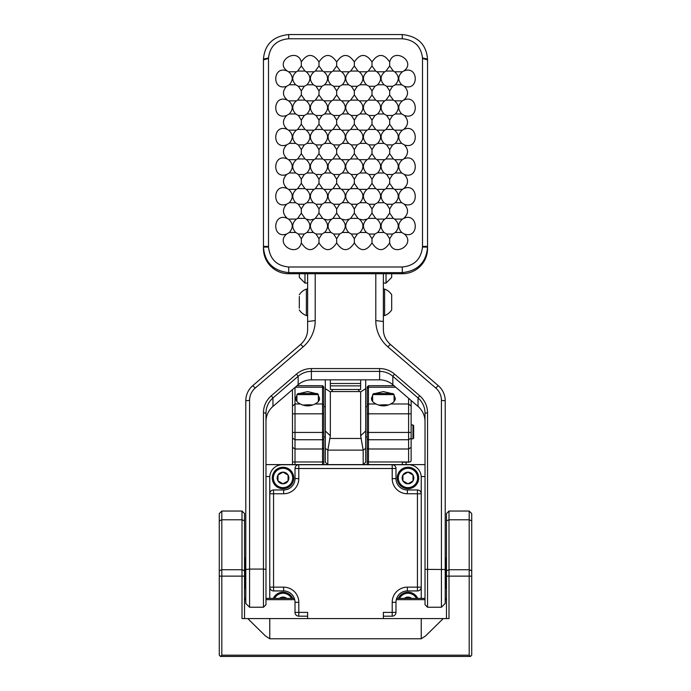 <?xml version="1.0" encoding="UTF-8"?>
<svg xmlns="http://www.w3.org/2000/svg" width="691" height="691" viewBox="0 0 691 691"><rect width="100%" height="100%" fill="white"/><g stroke="black" fill="none" stroke-linecap="round" stroke-linejoin="round"><path stroke-width="1.04" d="M282.394 464.723L298.797 464.723L298.797 468.507L295.014 468.507L295.014 478.604A11.358 11.358 0 0 1 283.655 489.962L273.558 489.962L273.558 493.754L269.766 493.754L269.766 477.343A12.619 12.619 0 0 1 282.394 464.723L298.797 464.723A3.783 3.783 0 0 0 295.014 468.507M395.986 468.507A3.783 3.783 0 0 0 392.203 464.723L408.606 464.723A12.619 12.619 0 0 1 421.234 477.343L421.234 493.754L417.442 493.754L417.442 489.962L407.345 489.962A11.358 11.358 0 0 1 395.986 478.604L395.986 468.507L392.203 468.507L392.203 464.723L298.797 464.723M421.234 477.343L421.234 493.754A3.783 3.783 0 0 0 417.442 489.962M417.442 590.935L417.442 587.151L407.345 587.151A15.15 15.15 0 0 0 392.203 602.293L392.203 616.182L383.367 616.182L392.203 616.182A3.783 3.783 0 0 0 395.986 612.39L395.986 602.293A11.358 11.358 0 0 1 407.345 590.935L417.442 590.935A3.783 3.783 0 0 0 421.234 587.151L421.234 598.389M342.295 172.983L348.705 172.983C344.567 168.302 344.8 163.862 349.413 159.673L341.587 159.673C346.2 163.862 346.433 168.302 342.295 172.983A23.649 1.529 -30.1 0 1 339.635 174.512L333.693 174.512A23.649 1.529 30.1 0 1 331.032 172.983C326.895 168.302 327.128 163.862 331.74 159.673L323.915 159.673C328.527 163.862 328.761 168.302 324.623 172.983L331.032 172.983M342.295 143.382L348.705 143.382C344.567 138.727 344.8 134.313 349.413 130.141L341.587 130.141C346.2 134.313 346.433 138.727 342.295 143.382A23.649 2.453 -30.2 0 1 339.635 144.903L333.693 144.903A23.649 2.453 30.2 0 1 331.032 143.382C326.895 138.727 327.128 134.313 331.74 130.141L323.915 130.141C328.527 134.313 328.761 138.727 324.623 143.382L331.032 143.382M299.307 297.666L299.307 303.029M336.664 120.139L339.635 115.475L333.693 115.475L336.664 120.139L336.664 124.242L332.984 129.45L340.343 129.45L336.664 124.242M332.984 129.45A23.606 3.369 -29.9 0 1 331.74 130.141M341.587 130.141A23.606 3.369 29.9 0 1 340.343 129.45M333.693 144.903L336.664 149.61L339.635 144.903M332.984 158.973L340.343 158.973L336.664 153.73L332.984 158.973A23.606 2.453 -29.8 0 1 331.74 159.673M341.587 159.673A23.606 2.453 29.8 0 1 340.343 158.973M333.693 174.512L336.664 179.237L339.635 174.512M332.984 188.643L340.343 188.643L336.664 183.374L332.984 188.643A23.606 1.52 -29.7 0 1 331.74 189.343L323.915 189.343C328.527 193.558 328.761 198.006 324.623 202.705L331.032 202.705C326.895 198.006 327.128 193.558 331.74 189.343M336.664 208.976L339.635 204.234L333.693 204.234L336.664 208.976L336.664 213.122L332.984 218.399A23.606 0.596 -29.6 0 1 331.74 219.099L327.828 219.971L323.915 219.099A23.606 0.596 29.6 0 1 322.68 218.399L318.992 213.122L315.312 218.399L322.68 218.399M333.693 204.234A23.649 0.596 30 0 1 331.032 202.705M341.587 189.343C346.2 193.558 346.433 198.006 342.295 202.705L348.705 202.705C344.567 198.006 344.8 193.558 349.413 189.343L341.587 189.343A23.606 1.52 29.7 0 1 340.343 188.643M342.295 202.705A23.649 0.596 -30 0 1 339.635 204.234M354.336 208.976L357.307 204.234L351.365 204.234L354.336 208.976L354.336 213.122L350.657 218.399A23.606 0.596 -29.6 0 1 349.413 219.099L345.5 219.971L341.587 219.099A23.606 0.596 29.6 0 1 340.343 218.399L336.664 213.122M351.365 204.234A23.649 0.596 30 0 1 348.705 202.705M350.657 188.643L358.016 188.643L354.336 183.374L350.657 188.643A23.606 1.52 -29.7 0 1 349.413 189.343M359.26 189.343C363.872 193.558 364.105 198.006 359.968 202.705L366.377 202.705C362.239 198.006 362.473 193.558 367.085 189.343L359.26 189.343A23.606 1.52 29.7 0 1 358.016 188.643M359.968 202.705A23.649 0.596 -30 0 1 357.307 204.234M336.664 183.374L336.664 179.237M351.365 174.512L354.336 179.237L357.307 174.512L351.365 174.512A23.649 1.529 30.1 0 1 348.705 172.983M354.336 183.374L354.336 179.237M350.657 158.973L358.016 158.973L354.336 153.73L350.657 158.973A23.606 2.453 -29.8 0 1 349.413 159.673M359.26 159.673C363.872 163.862 364.105 168.302 359.968 172.983L366.377 172.983C362.239 168.302 362.473 163.862 367.085 159.673L359.26 159.673A23.606 2.453 29.8 0 1 358.016 158.973M359.968 172.983A23.649 1.529 -30.1 0 1 357.307 174.512M336.664 153.73L336.664 149.61M351.365 144.903L354.336 149.61L357.307 144.903L351.365 144.903A23.649 2.453 30.2 0 1 348.705 143.382M354.336 153.73L354.336 149.61M350.657 129.45L358.016 129.45L354.336 124.242L350.657 129.45A23.606 3.369 -29.9 0 1 349.413 130.141M359.26 130.141C363.872 134.313 364.105 138.727 359.968 143.382L366.377 143.382C362.239 138.727 362.473 134.313 367.085 130.141L359.26 130.141A23.606 3.369 29.9 0 1 358.016 129.45M359.968 143.382A23.649 2.453 -30.2 0 1 357.307 144.903M342.295 113.963L348.705 113.963C344.567 109.333 344.8 104.954 349.413 100.826L341.587 100.826C346.2 104.954 346.433 109.333 342.295 113.963A23.649 3.369 -30.3 0 1 339.635 115.475M351.365 115.475L354.336 120.139L357.307 115.475L351.365 115.475A23.649 3.369 30.3 0 1 348.705 113.963M354.336 124.242L354.336 120.139M359.968 113.963L366.377 113.963C362.239 109.333 362.473 104.954 367.085 100.826L359.26 100.826C363.872 104.954 364.105 109.333 359.968 113.963A23.649 3.369 -30.3 0 1 357.307 115.475M350.657 100.126L358.016 100.126L354.336 94.969L350.657 100.126A23.606 4.284 -30.1 0 1 349.413 100.826M359.26 100.826A23.606 4.284 30.1 0 1 358.016 100.126M332.984 100.126L340.343 100.126L336.664 94.969L332.984 100.126A23.606 4.284 -30.1 0 1 331.74 100.826L323.915 100.826C328.527 104.954 328.761 109.333 324.623 113.963L331.032 113.963C326.895 109.333 327.128 104.954 331.74 100.826M333.693 115.475A23.649 3.369 30.3 0 1 331.032 113.963M341.587 100.826A23.606 4.284 30.1 0 1 340.343 100.126M386.019 273.731L386.019 283.085L391.693 277.402L391.693 273.731M391.693 309.844L391.693 309.905A14.096 14.096 0 0 1 384.611 315.58L384.611 289.08A14.096 14.096 0 0 1 391.693 294.755L391.693 309.844M299.307 273.731L299.307 277.402L304.981 283.085L307.633 283.085M299.307 308.16L299.307 296.499M315.312 100.126L322.68 100.126L318.992 94.969L315.312 100.126A23.606 4.284 -30.1 0 1 314.068 100.826L306.251 100.826C310.855 104.954 311.097 109.333 306.951 113.963L313.36 113.963C309.223 109.333 309.464 104.954 314.068 100.826M324.623 113.963A23.649 3.369 -30.3 0 1 321.963 115.475L316.029 115.475A23.649 3.369 30.3 0 1 313.36 113.963M323.915 100.826A23.606 4.284 30.1 0 1 322.68 100.126M316.029 115.475L318.992 120.139L321.963 115.475M323.915 130.141A23.606 3.369 29.9 0 1 322.68 129.45L318.992 124.242L318.992 120.139M318.992 124.242L315.312 129.45L322.68 129.45M306.951 143.382L313.36 143.382C309.223 138.727 309.464 134.313 314.068 130.141L306.251 130.141C310.855 134.313 311.097 138.727 306.951 143.382A23.649 2.453 -30.2 0 1 304.29 144.903L298.357 144.903A23.649 2.453 30.2 0 1 295.696 143.382C291.559 138.727 291.792 134.313 296.404 130.141L288.579 130.141C293.183 134.313 293.425 138.727 289.287 143.382L295.696 143.382M324.623 143.382A23.649 2.453 -30.2 0 1 321.963 144.903L316.029 144.903A23.649 2.453 30.2 0 1 313.36 143.382M315.312 129.45A23.606 3.369 -29.9 0 1 314.068 130.141M316.029 144.903L318.992 149.61L321.963 144.903M323.915 159.673A23.606 2.453 29.8 0 1 322.68 158.973L318.992 153.73L318.992 149.61M318.992 153.73L315.312 158.973L322.68 158.973M306.951 172.983L313.36 172.983C309.223 168.302 309.464 163.862 314.068 159.673L306.251 159.673C310.855 163.862 311.097 168.302 306.951 172.983A23.649 1.529 -30.1 0 1 304.29 174.512L298.357 174.512A23.649 1.529 30.1 0 1 295.696 172.983C291.559 168.302 291.792 163.862 296.404 159.673L288.579 159.673C293.183 163.862 293.425 168.302 289.287 172.983L295.696 172.983M324.623 172.983A23.649 1.529 -30.1 0 1 321.963 174.512L316.029 174.512A23.649 1.529 30.1 0 1 313.36 172.983M315.312 158.973A23.606 2.453 -29.8 0 1 314.068 159.673M316.029 174.512L318.992 179.237L321.963 174.512M323.915 189.343A23.606 1.52 29.7 0 1 322.68 188.643L318.992 183.374L318.992 179.237M318.992 183.374L315.312 188.643L322.68 188.643M306.951 202.705L313.36 202.705C309.223 198.006 309.464 193.558 314.068 189.343L306.251 189.343C310.855 193.558 311.097 198.006 306.951 202.705A23.649 0.596 -30 0 1 304.29 204.234L298.357 204.234A23.649 0.596 30 0 1 295.696 202.705C291.559 198.006 291.792 193.558 296.404 189.343L288.579 189.343C293.183 193.558 293.425 198.006 289.287 202.705L295.696 202.705M324.623 202.705A23.649 0.596 -30 0 1 321.963 204.234L316.029 204.234A23.649 0.596 30 0 1 313.36 202.705M315.312 188.643A23.606 1.52 -29.7 0 1 314.068 189.343M316.029 204.234L318.992 208.976L321.963 204.234M318.992 213.122L318.992 208.976M332.984 218.399L340.343 218.399M350.657 218.399L358.016 218.399L354.336 213.122M368.32 218.399L375.688 218.399L372.008 213.122L368.32 218.399A23.606 0.596 -29.6 0 1 367.085 219.099L363.172 219.971L359.26 219.099A23.606 0.596 29.6 0 1 358.016 218.399M369.037 204.234L372.008 208.976L374.971 204.234L369.037 204.234A23.649 0.596 30 0 1 366.377 202.705M372.008 213.122L372.008 208.976M368.32 188.643L375.688 188.643L372.008 183.374L368.32 188.643A23.606 1.52 -29.7 0 1 367.085 189.343M376.932 189.343C381.536 193.558 381.778 198.006 377.64 202.705L384.049 202.705C379.903 198.006 380.145 193.558 384.749 189.343L376.932 189.343A23.606 1.52 29.7 0 1 375.688 188.643M377.64 202.705A23.649 0.596 -30 0 1 374.971 204.234M369.037 174.512L372.008 179.237L374.971 174.512L369.037 174.512A23.649 1.529 30.1 0 1 366.377 172.983M372.008 183.374L372.008 179.237M368.32 158.973L375.688 158.973L372.008 153.73L368.32 158.973A23.606 2.453 -29.8 0 1 367.085 159.673M376.932 159.673C381.536 163.862 381.778 168.302 377.64 172.983L384.049 172.983C379.903 168.302 380.145 163.862 384.749 159.673L376.932 159.673A23.606 2.453 29.8 0 1 375.688 158.973M377.64 172.983A23.649 1.529 -30.1 0 1 374.971 174.512M369.037 144.903L372.008 149.61L374.971 144.903L369.037 144.903A23.649 2.453 30.2 0 1 366.377 143.382M372.008 153.73L372.008 149.61M368.32 129.45L375.688 129.45L372.008 124.242L368.32 129.45A23.606 3.369 -29.9 0 1 367.085 130.141M376.932 130.141C381.536 134.313 381.778 138.727 377.64 143.382L384.049 143.382C379.903 138.727 380.145 134.313 384.749 130.141L376.932 130.141A23.606 3.369 29.9 0 1 375.688 129.45M377.64 143.382A23.649 2.453 -30.2 0 1 374.971 144.903M369.037 115.475L372.008 120.139L374.971 115.475L369.037 115.475A23.649 3.369 30.3 0 1 366.377 113.963M372.008 124.242L372.008 120.139M368.32 100.126L375.688 100.126L372.008 94.969L368.32 100.126A23.606 4.284 -30.1 0 1 367.085 100.826M376.932 100.826C381.536 104.954 381.778 109.333 377.64 113.963L384.049 113.963C379.903 109.333 380.145 104.954 384.749 100.826L376.932 100.826A23.606 4.284 30.1 0 1 375.688 100.126M377.64 113.963A23.649 3.369 -30.3 0 1 374.971 115.475M372.008 90.901L374.971 86.28L369.037 86.28L372.008 90.901L372.008 94.969M354.336 94.969L354.336 90.901L357.307 86.28L351.365 86.28L354.336 90.901M359.968 84.777L366.377 84.777C362.239 80.199 362.473 75.863 367.085 71.769L359.26 71.769C363.872 75.863 364.105 80.199 359.968 84.777A23.649 4.284 -30.6 0 1 357.307 86.28M369.037 86.28A23.649 4.284 30.6 0 1 366.377 84.777M336.664 94.969L336.664 90.901L339.635 86.28L333.693 86.28L336.664 90.901M342.295 84.777L348.705 84.777C344.567 80.199 344.8 75.863 349.413 71.769L341.587 71.769C346.2 75.863 346.433 80.199 342.295 84.777A23.649 4.284 -30.6 0 1 339.635 86.28M351.365 86.28A23.649 4.284 30.6 0 1 348.705 84.777M318.992 94.969L318.992 90.901L321.963 86.28L316.029 86.28L318.992 90.901M324.623 84.777L331.032 84.777C326.895 80.199 327.128 75.863 331.74 71.769L323.915 71.769C328.527 75.863 328.761 80.199 324.623 84.777A23.649 4.284 -30.6 0 1 321.963 86.28M333.693 86.28A23.649 4.284 30.6 0 1 331.032 84.777M304.981 273.731L304.981 283.085M299.307 309.905A14.096 14.096 0 0 0 306.355 315.571L306.389 289.08A14.096 14.096 0 0 0 299.307 294.755M289.287 84.777L295.696 84.777C291.559 80.199 291.792 75.863 296.404 71.769L288.579 71.769C293.183 75.863 293.425 80.199 289.287 84.777A23.649 4.284 -30.6 0 1 286.627 86.28C271.399 91.445 272.643 64.6 287.335 71.078C273.947 61.706 297.251 46.703 301.328 61.957C307.219 53.293 313.101 53.293 318.992 61.957C324.882 53.293 330.773 53.293 336.664 61.957C342.555 53.293 348.445 53.293 354.336 61.957C360.227 53.293 366.118 53.293 372.008 61.957C377.899 53.293 383.781 53.293 389.672 61.957C393.749 46.703 417.053 61.706 403.665 71.078A23.606 5.191 -30.4 0 1 402.421 71.769L394.596 71.769C399.208 75.863 399.441 80.199 395.304 84.777L401.713 84.777C397.575 80.199 397.817 75.863 402.421 71.769M301.328 90.901L304.29 86.28L298.357 86.28L301.328 90.901L301.328 94.969L297.64 100.126L305.007 100.126L301.328 94.969M306.251 100.826A23.606 4.284 30.1 0 1 305.007 100.126M306.951 84.777L313.36 84.777C309.223 80.199 309.464 75.863 314.068 71.769L306.251 71.769C310.855 75.863 311.097 80.199 306.951 84.777A23.649 4.284 -30.6 0 1 304.29 86.28M316.029 86.28A23.649 4.284 30.6 0 1 313.36 84.777M289.287 113.963L295.696 113.963C291.559 109.333 291.792 104.954 296.404 100.826L288.579 100.826C293.183 104.954 293.425 109.333 289.287 113.963A23.649 3.369 -30.3 0 1 286.627 115.475C271.399 120.7 272.643 93.587 287.335 100.126C282.429 95.738 282.187 91.126 286.627 86.28M306.951 113.963A23.649 3.369 -30.3 0 1 304.29 115.475L298.357 115.475A23.649 3.369 30.3 0 1 295.696 113.963M297.64 100.126A23.606 4.284 -30.1 0 1 296.404 100.826M298.357 115.475L301.328 120.139L304.29 115.475M306.251 130.141A23.606 3.369 29.9 0 1 305.007 129.45L301.328 124.242L301.328 120.139M301.328 124.242L297.64 129.45L305.007 129.45M297.64 129.45A23.606 3.369 -29.9 0 1 296.404 130.141M298.357 144.903L301.328 149.61L304.29 144.903M306.251 159.673A23.606 2.453 29.8 0 1 305.007 158.973L301.328 153.73L301.328 149.61M301.328 153.73L297.64 158.973L305.007 158.973M297.64 158.973A23.606 2.453 -29.8 0 1 296.404 159.673M298.357 174.512L301.328 179.237L304.29 174.512M306.251 189.343A23.606 1.52 29.7 0 1 305.007 188.643L301.328 183.374L301.328 179.237M301.328 183.374L297.64 188.643L305.007 188.643M297.64 188.643A23.606 1.52 -29.7 0 1 296.404 189.343M298.357 204.234L301.328 208.976L304.29 204.234M315.312 218.399A23.606 0.596 -29.6 0 1 314.068 219.099L310.155 219.971L306.251 219.099A23.606 0.596 29.6 0 1 305.007 218.399L301.328 213.122L301.328 208.976M301.328 213.122L297.64 218.399L305.007 218.399M288.579 219.099C293.183 223.323 293.425 227.78 289.287 232.478L295.696 232.478C291.559 227.78 291.792 223.323 296.404 219.099L288.579 219.099A23.606 0.596 29.6 0 1 287.335 218.399C282.429 213.916 282.187 209.2 286.627 204.234C271.399 209.554 272.643 181.992 287.335 188.643C282.429 184.169 282.187 179.461 286.627 174.512C271.399 179.807 272.643 152.34 287.335 158.973C282.429 154.516 282.187 149.826 286.627 144.903C271.399 150.172 272.643 122.851 287.335 129.45C282.429 125.019 282.187 120.364 286.627 115.475M304.29 234.016L298.357 234.016L301.328 238.749L304.29 234.016L306.951 232.478L313.36 232.478C309.223 227.78 309.464 223.323 314.068 219.099M306.251 219.099C310.855 223.323 311.097 227.78 306.951 232.478M298.357 234.016L295.696 232.478M297.64 218.399A23.606 0.596 -29.6 0 1 296.404 219.099M321.963 234.016L316.029 234.016L318.992 238.749L321.963 234.016L324.623 232.478L331.032 232.478C326.895 227.78 327.128 223.323 331.74 219.099M323.915 219.099C328.527 223.323 328.761 227.78 324.623 232.478M316.029 234.016L313.36 232.478M339.635 234.016L333.693 234.016L336.664 238.749L339.635 234.016L342.295 232.478L348.705 232.478C344.567 227.78 344.8 223.323 349.413 219.099M341.587 219.099C346.2 223.323 346.433 227.78 342.295 232.478M333.693 234.016L331.032 232.478M357.307 234.016L351.365 234.016L354.336 238.749L357.307 234.016L359.968 232.478L366.377 232.478C362.239 227.78 362.473 223.323 367.085 219.099M359.26 219.099C363.872 223.323 364.105 227.78 359.968 232.478M351.365 234.016L348.705 232.478M374.971 234.016L369.037 234.016L372.008 238.749L374.971 234.016L377.64 232.478L384.049 232.478C379.903 227.78 380.145 223.323 384.749 219.099L376.932 219.099A23.606 0.596 29.6 0 1 375.688 218.399M376.932 219.099C381.536 223.323 381.778 227.78 377.64 232.478M369.037 234.016L366.377 232.478M392.643 234.016L386.71 234.016L389.672 238.749L392.643 234.016L395.304 232.478L401.713 232.478C397.575 227.78 397.817 223.323 402.421 219.099L394.596 219.099C399.208 223.323 399.441 227.78 395.304 232.478M394.596 219.099A23.606 0.596 29.6 0 1 393.36 218.399L389.672 213.122L385.993 218.399A23.606 0.596 -29.6 0 1 384.749 219.099M386.71 204.234L389.672 208.976L392.643 204.234L386.71 204.234A23.649 0.596 30 0 1 384.049 202.705M389.672 213.122L389.672 208.976M386.71 234.016L384.049 232.478M385.993 218.399L393.36 218.399M392.643 204.234A23.649 0.596 150 0 0 395.304 202.705L401.713 202.705C397.575 198.006 397.817 193.558 402.421 189.343L394.596 189.343A23.606 1.52 29.7 0 1 393.36 188.643L389.672 183.374L385.993 188.643A23.606 1.52 -29.7 0 1 384.749 189.343M385.993 188.643L393.36 188.643M394.596 189.343C399.208 193.558 399.441 198.006 395.304 202.705M386.71 174.512L389.672 179.237L392.643 174.512L386.71 174.512A23.649 1.529 30.1 0 1 384.049 172.983M389.672 183.374L389.672 179.237M392.643 174.512A23.649 1.529 149.9 0 0 395.304 172.983L401.713 172.983C397.575 168.302 397.817 163.862 402.421 159.673L394.596 159.673A23.606 2.453 29.8 0 1 393.36 158.973L389.672 153.73L385.993 158.973A23.606 2.453 -29.8 0 1 384.749 159.673M385.993 158.973L393.36 158.973M394.596 159.673C399.208 163.862 399.441 168.302 395.304 172.983M386.71 144.903L389.672 149.61L392.643 144.903L386.71 144.903A23.649 2.453 30.2 0 1 384.049 143.382M389.672 153.73L389.672 149.61M392.643 144.903A23.649 2.453 149.8 0 0 395.304 143.382L401.713 143.382C397.575 138.727 397.817 134.313 402.421 130.141L394.596 130.141A23.606 3.369 29.9 0 1 393.36 129.45L389.672 124.242L385.993 129.45A23.606 3.369 -29.9 0 1 384.749 130.141M385.993 129.45L393.36 129.45M394.596 130.141C399.208 134.313 399.441 138.727 395.304 143.382M386.71 115.475L389.672 120.139L392.643 115.475L386.71 115.475A23.649 3.369 30.3 0 1 384.049 113.963M389.672 124.242L389.672 120.139M392.643 115.475A23.649 3.369 149.7 0 0 395.304 113.963L401.713 113.963C397.575 109.333 397.817 104.954 402.421 100.826L394.596 100.826A23.606 4.284 30.1 0 1 393.36 100.126L389.672 94.969L385.993 100.126A23.606 4.284 -30.1 0 1 384.749 100.826M385.993 100.126L393.36 100.126M394.596 100.826C399.208 104.954 399.441 109.333 395.304 113.963M377.64 84.777L384.049 84.777C379.903 80.199 380.145 75.863 384.749 71.769L376.932 71.769C381.536 75.863 381.778 80.199 377.64 84.777A23.649 4.284 -30.6 0 1 374.971 86.28M386.71 86.28L389.672 90.901L392.643 86.28L386.71 86.28A23.649 4.284 30.6 0 1 384.049 84.777M389.672 94.969L389.672 90.901M385.993 71.078L393.36 71.078L389.672 65.973L385.993 71.078A23.606 5.191 -30.4 0 1 384.749 71.769M392.643 86.28A23.649 4.284 149.4 0 0 395.304 84.777M394.596 71.769A23.606 5.191 30.4 0 1 393.36 71.078M368.32 71.078L375.688 71.078L372.008 65.973L368.32 71.078A23.606 5.191 -30.4 0 1 367.085 71.769M376.932 71.769A23.606 5.191 30.4 0 1 375.688 71.078M350.657 71.078L358.016 71.078L354.336 65.973L350.657 71.078A23.606 5.191 -30.4 0 1 349.413 71.769M359.26 71.769A23.606 5.191 30.4 0 1 358.016 71.078M332.984 71.078L340.343 71.078L336.664 65.973L332.984 71.078A23.606 5.191 -30.4 0 1 331.74 71.769M341.587 71.769A23.606 5.191 30.4 0 1 340.343 71.078M298.357 86.28A23.649 4.284 30.6 0 1 295.696 84.777M297.64 71.078L305.007 71.078L301.328 65.973L297.64 71.078A23.606 5.191 -30.4 0 1 296.404 71.769M306.251 71.769A23.606 5.191 30.4 0 1 305.007 71.078M315.312 71.078L322.68 71.078L318.992 65.973L315.312 71.078A23.606 5.191 -30.4 0 1 314.068 71.769M323.915 71.769A23.606 5.191 30.4 0 1 322.68 71.078M288.579 71.769A23.606 5.191 30.4 0 1 287.335 71.078M301.328 65.973L301.328 61.957M288.579 100.826A23.606 4.284 30.1 0 1 287.335 100.126M288.579 130.141A23.606 3.369 29.9 0 1 287.335 129.45M289.287 143.382A23.649 2.453 -30.2 0 1 286.627 144.903M288.579 159.673A23.606 2.453 29.8 0 1 287.335 158.973M289.287 172.983A23.649 1.529 -30.1 0 1 286.627 174.512M288.579 189.343A23.606 1.52 29.7 0 1 287.335 188.643M289.287 202.705A23.649 0.596 -30 0 1 286.627 204.234M289.287 232.478L286.627 234.016C271.399 239.336 272.643 211.74 287.335 218.399M403.665 71.078C418.357 64.6 419.601 91.445 404.373 86.28C408.813 91.126 408.571 95.738 403.665 100.126C418.357 93.587 419.601 120.7 404.373 115.475C408.813 120.364 408.571 125.019 403.665 129.45C418.357 122.851 419.601 150.172 404.373 144.903C408.813 149.826 408.571 154.516 403.665 158.973C418.357 152.34 419.601 179.807 404.373 174.512C408.813 179.461 408.571 184.169 403.665 188.643C418.357 181.992 419.601 209.554 404.373 204.234C408.813 209.2 408.571 213.916 403.665 218.399C418.357 211.74 419.601 239.336 404.373 234.016C416.319 244.355 393.386 258.037 389.672 242.904C383.781 251.87 377.899 251.87 372.008 242.904C366.118 251.87 360.227 251.87 354.336 242.904C348.445 251.87 342.555 251.87 336.664 242.904C330.773 251.87 324.882 251.87 318.992 242.904C313.101 251.87 307.219 251.87 301.328 242.904L301.328 238.749M301.328 242.904C297.614 258.037 274.681 244.355 286.627 234.016M318.992 242.904L318.992 238.749M336.664 242.904L336.664 238.749M354.336 242.904L354.336 238.749M372.008 242.904L372.008 238.749M389.672 242.904L389.672 238.749M404.373 234.016L401.713 232.478M403.665 218.399A23.606 0.596 -29.6 0 1 402.421 219.099M404.373 204.234A23.649 0.596 30 0 1 401.713 202.705M403.665 188.643A23.606 1.52 -29.7 0 1 402.421 189.343M404.373 174.512A23.649 1.529 30.1 0 1 401.713 172.983M403.665 158.973A23.606 2.453 -29.8 0 1 402.421 159.673M404.373 144.903A23.649 2.453 30.2 0 1 401.713 143.382M403.665 129.45A23.606 3.369 -29.9 0 1 402.421 130.141M404.373 115.475A23.649 3.369 30.3 0 1 401.713 113.963M403.665 100.126A23.606 4.284 -30.1 0 1 402.421 100.826M404.373 86.28A23.649 4.284 30.6 0 1 401.713 84.777M389.672 65.973L389.672 61.957M372.008 65.973L372.008 61.957M354.336 65.973L354.336 61.957M336.664 65.973L336.664 61.957M318.992 65.973L318.992 61.957M422.486 247.067C421.018 259.194 414.289 265.836 402.3 266.994L288.7 266.994C276.711 265.836 269.982 259.194 268.514 247.067A20.73 20.713 -51.9 0 1 268.505 246.471L268.505 58.51A20.73 19.996 -173.1 0 1 268.514 57.932C269.974 46.245 276.702 39.862 288.7 38.765L402.3 38.765C414.289 39.853 421.018 46.245 422.486 57.932A20.73 19.996 173.1 0 1 422.495 58.51L422.495 246.471A20.73 20.713 51.9 0 1 422.486 247.067L427.539 247.084L427.539 59.115C426.295 44.431 417.882 36.243 402.3 34.55L288.7 34.55C273.109 36.252 264.696 44.44 263.461 59.115L263.461 247.084C264.705 262.33 273.118 270.846 288.7 272.634L402.3 272.634C417.882 270.846 426.295 262.33 427.539 247.084L427.539 248.674A25.247 25.066 180 0 1 402.3 273.731L288.7 273.731A25.247 25.066 180 0 1 263.461 248.674L263.461 247.084L268.514 247.067M425.017 421.579A20.194 20.048 -0 0 0 418.046 406.429L392.842 384.74A20.194 20.048 -0 0 0 379.618 379.843L379.618 371.387A20.194 20.048 180 0 1 392.842 376.284L418.046 397.964A20.194 20.048 180 0 1 425.017 413.114L425.017 604.703L427.539 607.225L427.539 412.821A22.717 22.553 -0 0 0 419.705 395.77L394.501 374.081A22.717 22.553 -0 0 0 379.618 368.571L311.382 368.571A22.717 22.553 180 0 0 296.499 374.081L271.295 395.77A22.717 22.553 180 0 0 263.461 412.821L263.461 569.073L249.572 569.073L249.572 607.225L263.461 607.225L263.461 569.073L265.983 569.375L265.983 604.703L263.461 607.225M379.618 368.571L379.618 371.387L311.382 371.387A20.194 20.048 -0 0 0 298.158 376.284L272.954 397.964A20.194 20.048 -0 0 0 265.983 413.114L265.983 569.375M265.983 421.579A20.194 20.048 180 0 1 272.954 406.429L298.158 384.74A20.194 20.048 180 0 1 311.382 379.843L379.618 379.843M307.633 273.731L307.633 329.581C307.547 335.325 305.232 340.274 300.663 344.42L303.15 346.813A34.956 34.705 -0 0 0 315.208 320.589L315.208 273.731M383.367 273.731L383.367 329.581C383.436 335.282 385.751 340.222 390.337 344.42L387.85 346.813A34.956 34.705 180 0 1 375.792 320.589L375.792 273.731M297.976 393.533L317.29 393.533L318.361 394.604L296.905 394.604L297.976 393.533M373.71 393.533L393.024 393.533L394.095 394.604L372.639 394.604L373.71 393.533M387.85 346.813L435.762 388.031A16.411 16.29 180 0 1 441.428 400.348L441.428 607.225L427.539 607.225M441.428 607.225L445.211 603.442L445.211 400.797A20.194 20.048 -0 0 0 438.241 385.647L390.337 344.42M249.572 607.225L245.789 603.442L245.789 400.797A20.194 20.048 180 0 1 252.759 385.647L300.663 344.42M303.15 346.813L255.238 388.031A16.411 16.29 -0 0 0 249.572 400.348L249.572 569.073L245.789 569.522M360.65 385.889L360.65 389.482L330.35 389.482L330.35 385.889L360.65 385.889L360.65 383.496L330.35 383.496L330.35 379.843M330.35 385.889L330.35 383.496M360.65 379.843L360.65 383.496M330.35 389.482L360.65 389.482M411.136 424.965L412.959 424.965L413.659 425.656L413.659 438.154L412.959 438.845L412.959 424.965L413.659 425.656L413.659 438.154L412.959 438.845L411.136 438.845M296.905 401.609L296.905 394.604M302.978 405.081L308.367 404.771L308.367 405.937M308.255 405.945L308.307 405.081M372.639 401.609L372.639 394.604M378.703 405.081L384.092 404.771L384.092 405.937M383.98 405.945L384.041 405.081M363.293 464.602L365.694 462.193L365.694 448.45L363.172 450.109L363.172 464.723M327.828 464.602L327.828 450.109L330.35 435.779L330.35 391.875L331.378 391.555L332.639 389.871M365.694 379.843L365.694 448.45L363.172 450.109L360.65 435.779L360.65 391.875L359.622 391.555L358.361 389.871M327.707 464.602L325.306 462.193L325.306 448.45L327.828 450.109L325.306 448.45L325.306 388.679L330.35 391.875M325.306 388.679L325.306 379.843M312.695 404.943L308.367 404.771M388.42 404.943L384.092 404.771M365.694 388.679L360.65 391.875M407.975 483.804L413.019 480.893L413.019 475.062L407.975 472.152L402.922 475.062A5.83 5.83 0 0 0 402.922 480.893L402.922 475.062A5.83 5.83 0 0 1 413.019 475.062A5.83 5.83 0 0 1 407.975 483.804L402.922 480.893A5.83 5.83 0 0 0 407.975 483.804M445.211 587.54L445.971 588.291L445.971 558L446.472 558M245.789 558.76L245.029 558L245.029 588.291L244.528 588.291M283.025 483.804L288.078 480.893L288.078 475.062L283.025 472.152L277.981 475.062A5.83 5.83 0 0 0 277.981 480.893L277.981 475.062A5.83 5.83 0 0 1 288.078 475.062A5.83 5.83 0 0 1 283.025 483.804L277.981 480.893A5.83 5.83 0 0 0 283.025 483.804M398.318 477.973A9.657 9.657 0 0 0 412.803 486.343A9.657 9.657 0 0 0 412.803 469.612A9.657 9.657 0 0 0 398.318 477.973M299.307 393.533L307.633 391.598L315.96 393.533M318.361 395.425L319.622 398.517L319.225 400.296L317.635 402.343L314.992 403.985C310.086 406.463 305.18 406.463 300.274 403.985L297.64 402.343L295.869 399.856L295.644 398.517L296.905 395.425M375.04 393.533L383.367 391.598L391.693 393.533M394.095 395.425L395.356 398.517L395.131 399.856L393.36 402.343L390.726 403.985C385.82 406.463 380.914 406.463 376.008 403.985L373.365 402.343L371.775 400.296L371.378 398.517L372.639 395.425M273.368 477.973A9.657 9.657 0 0 0 287.853 486.343A9.657 9.657 0 0 0 287.853 469.612A9.657 9.657 0 0 0 273.368 477.973M397.247 477.973A10.728 10.728 0 0 1 413.339 468.688A10.728 10.728 0 0 1 413.339 487.267A10.728 10.728 0 0 1 397.247 477.973M323.794 464.602L323.794 386.96L322.533 385.699L322.533 464.602M295.014 464.602L295.014 387.444M368.467 464.602L368.467 385.699L393.956 385.699M408.606 398.301L408.606 462.193L402.3 462.193L402.3 464.602M368.467 385.699L367.206 386.96L367.206 461.977L410.091 461.977L411.136 460.932L411.136 400.478M269.766 618.583L269.766 638.778L265.396 635.91L247.767 618.583L448.995 618.583L448.995 511.038L446.472 513.56L446.472 618.583M244.528 618.583L244.528 513.56L242.005 511.038L242.005 618.583L247.767 618.583M272.297 477.973A10.728 10.728 0 0 1 288.389 468.688A10.728 10.728 0 0 1 288.389 487.267A10.728 10.728 0 0 1 272.297 477.973M471.72 570.809L469.189 569.738L469.189 655.189L470.45 656.45L471.72 655.189L471.72 513.56L469.189 511.038L469.189 569.738L448.995 569.738L446.472 570.809M383.367 618.583L383.367 612.39L395.986 612.39M292.492 389.62L292.492 464.602M273.558 489.962A3.783 3.783 0 0 0 269.766 493.754L269.766 587.151L273.558 587.151L273.558 493.754L283.655 493.754A15.15 15.15 0 0 0 298.797 478.604L298.797 468.507L392.203 468.507L392.203 478.604A15.15 15.15 0 0 0 407.345 493.754L417.442 493.754L417.442 587.151L421.234 587.151L421.234 493.754M269.766 598.389L269.766 587.151A3.783 3.783 0 0 0 273.558 590.935L283.655 590.935A11.358 11.358 0 0 1 295.014 602.293L295.014 612.39L298.797 612.39L298.797 616.182L307.633 616.182L298.797 616.182A3.783 3.783 0 0 1 295.014 612.39A3.783 3.783 0 0 0 298.797 616.182M307.633 618.583L307.633 612.39L298.797 612.39L298.797 602.293A15.15 15.15 0 0 0 283.655 587.151L273.558 587.151L273.558 590.935M443.233 618.583L425.604 635.91L421.234 638.778L269.766 638.778M221.811 511.038L219.28 513.56L219.28 655.189L220.55 656.45L221.811 655.189L221.811 511.038L242.005 511.038M221.811 655.189L469.189 655.189M367.206 461.977L367.206 464.602M410.091 461.977L408.606 462.193M407.345 493.754L407.345 489.962A11.358 11.358 0 0 1 395.986 478.604L392.203 478.604M470.45 656.45L220.55 656.45M408.606 464.723L392.203 464.723M425.017 598.389L396.677 598.389L396.297 599.65A11.358 11.358 0 0 0 395.986 602.293L392.203 602.293M396.297 599.65L425.017 599.65M445.211 599.65L446.472 599.65M244.528 599.65L245.789 599.65M265.983 599.65L294.703 599.65M269.766 477.343L269.766 493.754M410.221 598.389L407.975 597.093A5.83 5.83 0 0 0 404.313 598.389M411.637 598.389A5.83 5.83 0 0 0 407.975 597.093L405.729 598.389M416.5 598.389A9.657 9.657 0 0 0 399.45 598.389M398.249 598.389A10.728 10.728 0 0 1 417.701 598.389M446.472 598.389L445.211 598.389M421.208 476.54L425.017 476.54M265.983 476.54L269.792 476.54M425.017 464.602L265.983 464.602M406.083 462.193L406.083 464.602M285.271 598.389L283.025 597.093A5.83 5.83 0 0 0 279.363 598.389M286.687 598.389A5.83 5.83 0 0 0 283.025 597.093L280.779 598.389M291.55 598.389A9.657 9.657 0 0 0 274.5 598.389M273.299 598.389A10.728 10.728 0 0 1 292.751 598.389M294.323 598.389L265.983 598.389M245.789 598.389L244.528 598.389M268.505 58.51L263.461 59.832M263.461 246.341L268.505 246.471M263.461 59.115L268.514 57.932M288.7 266.994L288.7 273.731M402.3 266.994L402.3 273.731M422.495 246.471L427.539 246.341M427.539 59.832L422.495 58.51M422.486 57.932L427.539 59.115M402.3 38.765L402.3 34.55M288.7 38.765L288.7 34.55M419.705 395.77L418.046 397.964L418.046 406.429M394.501 374.081L392.842 376.284L392.842 384.74M311.382 379.843L311.382 368.571M296.499 374.081L298.158 376.284L298.158 384.74M271.295 395.77L272.954 397.964L272.954 406.429M425.017 569.375L445.211 569.522M383.367 321.496L375.792 320.589M438.241 385.647L435.762 388.031M425.017 413.114L427.539 412.821M265.983 413.114L263.461 412.821M307.633 321.496L315.208 320.589M252.759 385.647L255.238 388.031M445.211 400.797L441.428 400.348M245.789 400.797L249.572 400.348M363.172 450.126L327.828 450.126M329.685 438.465L361.315 438.465M331.378 391.555L359.622 391.555M325.306 430.985L330.35 435.779M365.694 430.985L360.65 435.779M295.273 387.219L322.533 387.219L323.794 388.316M300.274 403.985L295.014 403.985L292.492 406.17M323.794 405.073L322.533 403.985L314.992 403.985M292.492 413.823L323.794 413.823M323.794 432.436L292.492 432.436M292.492 438.12L295.014 439.744L322.533 439.744L323.794 438.932M323.794 448.183L322.533 448.995L295.014 448.995L292.492 447.371M367.206 388.316L368.467 387.219L395.727 387.219M376.008 403.985L368.467 403.985L367.206 405.073M411.136 406.17L408.606 403.985L390.726 403.985M367.206 413.823L411.136 413.823M411.136 432.436L367.206 432.436M367.206 438.932L368.467 439.744L408.606 439.744L411.136 438.12M367.206 448.183L368.467 448.995L408.606 448.995L411.136 447.371M471.72 520.85L469.189 519.779L448.995 519.779L446.472 520.85M471.72 576.139L446.472 576.139M219.28 520.85L221.811 519.779L242.005 519.779L244.528 520.85M219.28 570.809L221.811 569.738L242.005 569.738L244.528 570.809M219.28 576.139L244.528 576.139M292.492 461.977L323.794 461.977M283.655 493.754L283.655 489.962M298.797 478.604L295.014 478.604M421.234 618.583L421.234 638.778M407.345 587.151L407.345 590.935M283.655 587.151L283.655 590.935M298.797 602.293L295.014 602.293M386.019 283.085L383.367 283.085M383.367 315.58L384.611 315.58M383.367 289.08L384.611 289.08M307.633 289.08L306.389 289.08M307.633 315.58L306.389 315.58M318.361 394.604L318.361 401.609M394.095 394.604L394.095 401.609M445.211 558.76L445.971 558M245.789 587.54L245.029 588.291M445.971 588.291L446.472 588.291M245.029 558L244.528 558M322.533 385.699L297.044 385.699M469.189 511.038L448.995 511.038M325.306 406.662L323.794 406.662M325.306 436.954L323.794 436.954M367.206 406.662L365.694 406.662M367.206 436.954L365.694 436.954"/></g></svg>
